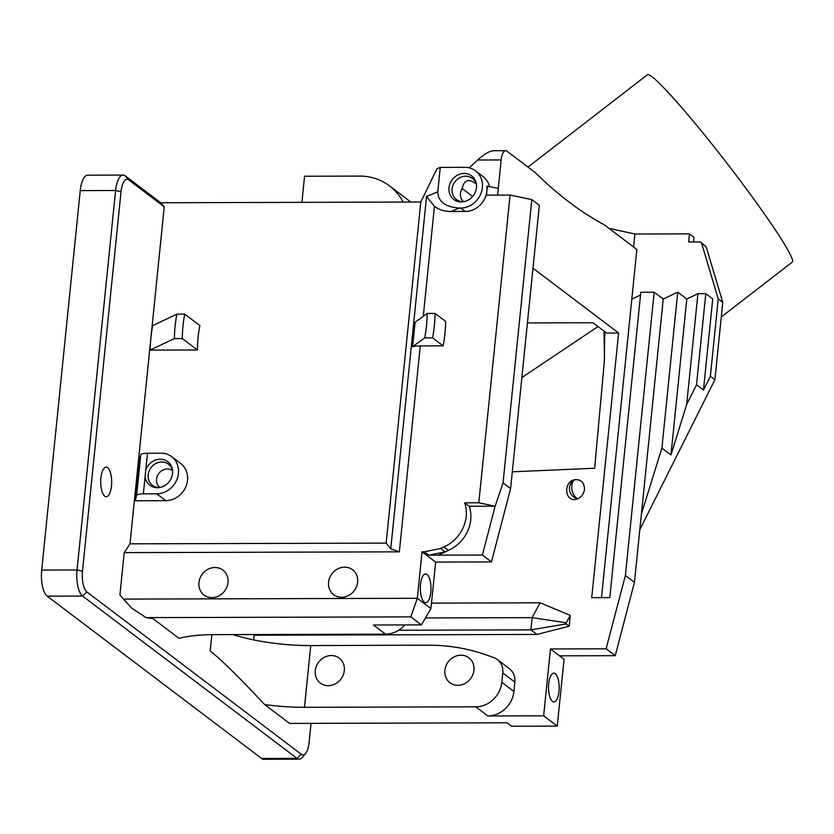 <?xml version="1.0" encoding="UTF-8"?>
<svg xmlns="http://www.w3.org/2000/svg" width="834" height="834" viewBox="0 0 834 834"><rect width="100%" height="100%" fill="white"/><g stroke="black" fill="none" stroke-linecap="round" stroke-linejoin="round"><path stroke-width="1.25" d="M253.63 639.907L254.099 635.227L253.182 634.528M123.432 599.104L131.97 608.372L146.065 617.619L410.839 616.879L417.334 598.28L123.432 599.104L119.919 595.038L124.224 552.619L130 543.831L164.235 206.801L128.738 179.925L125.215 175.87A21.142 7.829 89.8 0 0 123.088 175.077A21.142 7.829 89.8 0 0 115.603 190.506L77.051 569.966A21.142 7.829 89.8 0 0 82.535 596.039L297.04 758.398A21.142 7.829 89.8 0 0 299.166 759.18A21.142 7.829 89.8 0 0 302.283 757.418L305.567 753.529A16.92 6.265 -90.2 0 1 301.376 754.311L86.882 591.963A16.92 6.265 -90.2 0 1 82.493 571.102L121.034 191.643A16.92 6.265 -90.2 0 1 128.738 179.925M311.03 723.359L309.07 742.604A16.92 6.265 -90.2 0 1 305.567 753.529M111.485 485.93A14.803 5.484 89.8 0 0 106.158 467.134A14.803 5.484 89.8 0 0 100.716 481.948A14.803 5.484 89.8 0 0 106.241 496.73A14.803 5.484 89.8 0 0 111.485 485.93M463.714 201.682A10.571 9.455 127.1 0 1 460.462 193.425A10.571 9.455 127.1 0 1 462.172 188.536L462.161 188.536C464.121 179.79 468.812 178.257 476.224 183.918M462.172 188.536L472.649 196.47M344.317 670.567A15.648 13.99 127.1 0 1 335.226 683.911A15.648 13.99 127.1 0 1 320.339 683.088A15.648 13.99 127.1 0 1 318.63 662.165A15.648 13.99 127.1 0 1 339.229 658.13A15.648 13.99 127.1 0 1 344.317 670.567M473.952 670.202A15.648 13.99 127.1 0 1 464.861 683.546A15.648 13.99 127.1 0 1 449.974 682.723A15.648 13.99 127.1 0 1 448.265 661.8A15.648 13.99 127.1 0 1 468.864 657.776A15.648 13.99 127.1 0 1 473.952 670.202M576.784 498.336A13.959 12.927 78.5 0 1 573.208 480.822M575.689 479.56A9.727 9.007 -101.5 0 0 571.519 482.459A9.727 9.007 -101.5 0 0 574.584 497.491A9.727 9.007 -101.5 0 0 578.264 498.555M548.72 683.651A14.376 5.327 89.8 0 0 553.328 701.832A14.376 5.327 89.8 0 0 559.176 687.518A14.376 5.327 89.8 0 0 553.244 673.246A14.376 5.327 89.8 0 0 548.72 683.651M697.922 293.693L686.674 404.469L696.526 384.787L705.783 293.672L697.922 293.693L686.799 298.999L677.74 292.14L663.239 299.062L634.455 582.351L625.396 575.491L606.099 648.81L550.45 648.967L564.045 659.256L557.248 726.112L511.68 726.237L507.155 722.807L289.575 723.422L264.639 704.542A76.123 19.192 -174.2 0 0 304.462 707.315L475.766 706.836L487.848 715.979L543.653 715.822L557.248 726.112M420.524 584.426A14.376 5.327 89.8 0 0 425.132 602.617A14.376 5.327 89.8 0 0 430.99 588.304A14.376 5.327 89.8 0 0 425.059 574.021A14.376 5.327 89.8 0 0 420.524 584.426M491.445 561.918L510.596 488.599L503.038 482.876L531.821 199.597L510.064 195.062L478.799 502.798L464.715 502.839A34.423 30.775 127.1 0 1 443.813 546.958L440.644 548.511L424.391 551.774L428.864 555.163L482.386 555.058L491.445 561.918L435.65 562.074L430.928 608.57L417.334 598.28L422.056 551.785L435.65 562.074M428.864 555.163L445.116 551.889L438.486 555.131M478.799 502.798L495.125 506.196L482.386 555.058M495.125 506.196L469.25 506.269A34.423 30.775 127.1 0 1 448.348 550.388L438.538 555.173M172.586 470.803A13.25 11.843 -52.9 0 0 171.095 467.04A13.25 11.843 -52.9 0 0 157.814 462.63A13.25 11.843 -52.9 0 0 148.171 474.754A13.25 11.843 -52.9 0 0 155.968 487.025A13.25 11.843 -52.9 0 0 159.992 487.442M159.784 487.452A10.571 9.455 127.1 0 1 156.542 479.206A10.571 9.455 127.1 0 1 162.567 470.251A10.571 9.455 127.1 0 1 172.544 470.595M435.067 313.417L427.175 313.448A131.094 117.208 127.1 0 1 424.694 337.874L432.585 337.853A139.559 124.766 -52.9 0 0 435.067 313.417L445.637 321.424A139.559 124.766 127.1 0 1 443.156 345.849L432.585 337.853M476.516 185.033A13.25 11.843 -52.9 0 0 475.026 181.27A13.25 11.843 -52.9 0 0 461.734 176.86A13.25 11.843 -52.9 0 0 452.091 188.984A13.25 11.843 -52.9 0 0 459.888 201.255A13.25 11.843 -52.9 0 0 463.923 201.672M143.354 493.853L147.472 453.237A10.571 2.669 -174.2 0 0 140.758 454.916L139.288 460.149L135.16 500.765L136.63 495.521A10.571 2.669 5.8 0 1 143.354 493.853L156.74 493.811A21.142 18.901 -52.9 0 0 176.964 479.394A21.142 18.901 -52.9 0 0 171.564 456.594A21.142 18.901 -52.9 0 0 162.818 453.196L147.472 453.237M145.085 476.746A14.803 13.229 -52.9 0 0 159.158 487.577A14.803 13.229 -52.9 0 0 172.492 469.959A14.803 13.229 -52.9 0 0 160.149 459.211A14.803 13.229 -52.9 0 0 145.752 470.251M464.715 502.839L469.25 506.269M443.813 546.958L448.348 550.388M440.644 548.511L445.116 551.889M228.005 582.528A15.648 13.99 127.1 0 1 218.915 595.872A15.648 13.99 127.1 0 1 204.028 595.049A15.648 13.99 127.1 0 1 202.318 574.126A15.648 13.99 127.1 0 1 222.918 570.102A15.648 13.99 127.1 0 1 228.005 582.528M357.64 582.174A15.648 13.99 127.1 0 1 348.549 595.507A15.648 13.99 127.1 0 1 333.663 594.684A15.648 13.99 127.1 0 1 331.953 573.771A15.648 13.99 127.1 0 1 352.553 569.737A15.648 13.99 127.1 0 1 357.64 582.174M410.839 616.879L421.41 624.875L373.455 625.01L385.537 634.163A25.374 22.685 -52.9 0 0 404.886 624.927M385.537 634.163L214.234 634.643A76.123 19.192 -174.2 0 0 179.039 638.354L153.133 618.745L146.065 617.619M566.286 622.81L570.289 615.398L569.195 626.209L566.171 623.915L566.286 622.81L532.134 617.65L530.893 629.868L536.94 634.434L254.099 635.227M566.171 623.915L530.893 629.868L398.694 630.233M304.462 707.315L310.728 645.579L427.852 645.172A202.985 181.478 127.1 0 1 486.472 654.992L493.582 657.515A16.92 15.127 127.1 0 1 497.262 659.496L509.345 668.639A16.92 15.127 127.1 0 1 514.849 682.076L513.9 691.469L501.818 682.316A25.374 22.685 127.1 0 1 475.766 706.836M501.818 682.316L502.766 672.923L514.849 682.076M497.262 659.496A16.92 15.127 127.1 0 1 502.766 672.923M527.985 167.071L647.455 74.716A118.407 8.757 52.3 0 1 706.492 137.329A118.407 8.757 52.3 0 1 792.3 262.084L721.274 316.983M686.799 298.999L670.963 454.989L686.674 404.469M677.74 292.14L661.894 448.129L670.963 454.989M641.398 514.036L661.894 448.129M503.038 482.876L495.104 506.342M584.498 489.454C583.633 494.666 580.839 497.94 576.127 499.274C564.514 502.12 563.127 481.593 574.814 479.686C581.152 479.3 584.384 482.552 584.498 489.454M604.744 331.661L604.264 362.3L594.642 468.249L512.305 471.794M597.999 326.553L521.875 377.562M604.973 335.185L604.337 331.348M663.239 299.062L654.169 292.202L640.814 292.244L609.8 597.603L591.723 597.655L618.609 333.006L606.579 333.037L592.974 322.748L527.422 322.935M654.169 292.202L625.396 575.491M606.099 648.81L615.252 655.597L634.455 582.351M615.169 655.67L559.51 655.826M550.45 648.967L543.653 715.822M513.9 691.469A25.374 22.685 127.1 0 1 487.848 715.979M569.195 626.209L536.94 634.434M431.48 603.118L540.151 602.815L570.289 615.398M540.151 602.815L532.134 617.65L425.455 617.952M421.41 624.875L430.928 608.57M422.056 551.785L424.391 551.774M531.821 199.597L539.369 205.31L510.596 488.599M451.058 211.513L459.388 208.041C445.387 207.103 438.184 201.692 437.787 191.83L426.539 196.501L434.451 206.279C438.767 209.699 444.303 211.44 451.058 211.513L465.195 211.471A21.142 18.901 127.1 0 0 486.91 191.059L487.4 186.17L486.827 186.17A21.142 18.901 127.1 0 1 486.91 191.059L486.493 195.135L510.064 195.062M427.175 313.448L415.092 322.268L412.611 346.694A16.92 4.264 5.8 0 1 420.263 345.922L443.156 345.849M424.694 337.874L412.611 346.694M448.984 187.723A14.803 13.229 -52.9 0 0 463.078 201.807A14.803 13.229 -52.9 0 0 476.423 184.189A14.803 13.229 -52.9 0 0 462.484 173.545A14.803 13.229 -52.9 0 0 448.984 187.723M459.388 208.041L460.67 208.041A21.142 18.901 -52.9 0 0 480.895 193.624A21.142 18.901 -52.9 0 0 475.495 170.824A21.142 18.901 -52.9 0 0 464.799 167.332L440.269 167.394L436.933 168.781L420.795 202.016L386.152 543.111L130 543.831M176.871 314.147A139.559 124.766 -52.9 0 0 174.389 338.573L182.281 338.552A131.094 117.208 127.1 0 1 184.762 314.126L176.871 314.147L152.57 325.687A181.843 162.578 127.1 0 0 150.923 337.895M124.224 552.619L399.35 551.847L420.263 345.922M310.728 645.579A76.123 19.203 5.8 0 1 232.957 634.591M211.867 634.653L210.21 650.989C221.146 659.579 239.285 677.437 264.639 704.542M410.589 202.037A59.204 52.928 -52.9 0 0 407.618 199.597L389.499 185.878A59.204 52.928 -52.9 0 0 359.558 176.089L304.556 176.245L301.908 202.349M403.114 202.057A59.204 52.928 -52.9 0 0 389.499 185.878M700.445 241.975L701.655 243.372L718.23 298.916L722.765 302.346L706.189 246.801L700.445 241.975L688.665 242.006L689.489 233.864L694.024 237.294L693.544 241.996M722.765 302.346L714.905 379.699L710.37 376.27L703.479 390.041L696.526 384.787M639.803 529.694L714.905 379.699M706.189 246.801L701.655 243.372M718.23 298.916L710.37 376.27M705.783 293.672L712.726 298.926L703.479 390.041M493.989 150.745L493.447 150.714C489.297 151.1 484.022 154.196 477.611 160.003L501.171 159.94A12.687 4.702 -90.2 0 1 505.675 150.683A12.687 4.702 -90.2 0 1 506.947 151.152L535.115 172.471A1248.394 462.317 -90.2 0 0 604.16 224.732L636.853 249.481L631.807 299.156L640.533 294.986M487.4 186.17L498.284 188.432L497.606 195.104M631.807 299.156L601.491 597.624M532.978 268.194L618.609 333.006M475.495 170.824L483.042 176.537A21.142 18.901 127.1 0 1 489.506 186.607M426.539 196.501L390.75 548.793L399.35 551.847M437.787 191.83L440.269 167.394M184.762 314.126L199.868 325.552A131.094 117.208 -52.9 0 0 197.387 349.988L150.089 350.113L174.389 338.573M197.387 349.988L182.281 338.552M390.75 548.793L386.152 543.111M150.089 350.113A181.843 162.578 127.1 0 1 150.912 337.916M171.564 456.594L180.634 463.454A21.142 18.901 127.1 0 1 186.034 486.253A21.142 18.901 127.1 0 1 165.799 500.671L156.74 493.811M135.16 500.765L165.799 500.671M82.493 571.102L77.051 569.966L41.7 570.07L80.241 190.611L115.603 190.506L121.034 191.643M41.7 570.07A21.142 7.829 89.8 0 0 47.184 596.143L82.535 596.039L86.882 591.963M301.376 754.311L297.04 758.398L261.678 758.492L47.184 596.143M261.678 758.492A21.142 7.829 89.8 0 0 263.805 759.284L299.166 759.18M608.935 228.349L634.924 234.02L689.489 233.864M633.6 247.02L634.924 234.02M501.171 159.94L498.284 188.432M477.611 160.003L469.25 167.853M164.235 206.801L160.722 202.745L420.795 202.016M160.722 202.745L125.215 175.87M123.088 175.077L87.737 175.182A21.142 7.829 89.8 0 0 80.241 190.611M615.252 655.597L606.182 648.737M465.195 211.471L460.67 208.041M140.758 454.916L136.63 495.521M423.276 316.294L434.451 206.279M604.024 331.108L604.473 358.401M505.675 150.683L493.447 150.714"/></g></svg>
